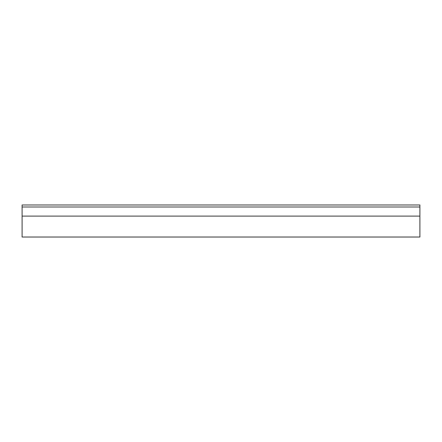 <?xml version="1.0" encoding="UTF-8"?>
<svg xmlns="http://www.w3.org/2000/svg" width="442" height="442" viewBox="0 0 442 442"><rect width="100%" height="100%" fill="white"/><g stroke="black" fill="none" stroke-linecap="round" stroke-linejoin="round"><path stroke-width="0.66" d="M419.9 216.105L419.9 237.023L22.1 237.023L22.1 204.977L419.9 204.977L419.9 216.105L22.1 216.105M419.9 207L22.1 207"/></g></svg>
